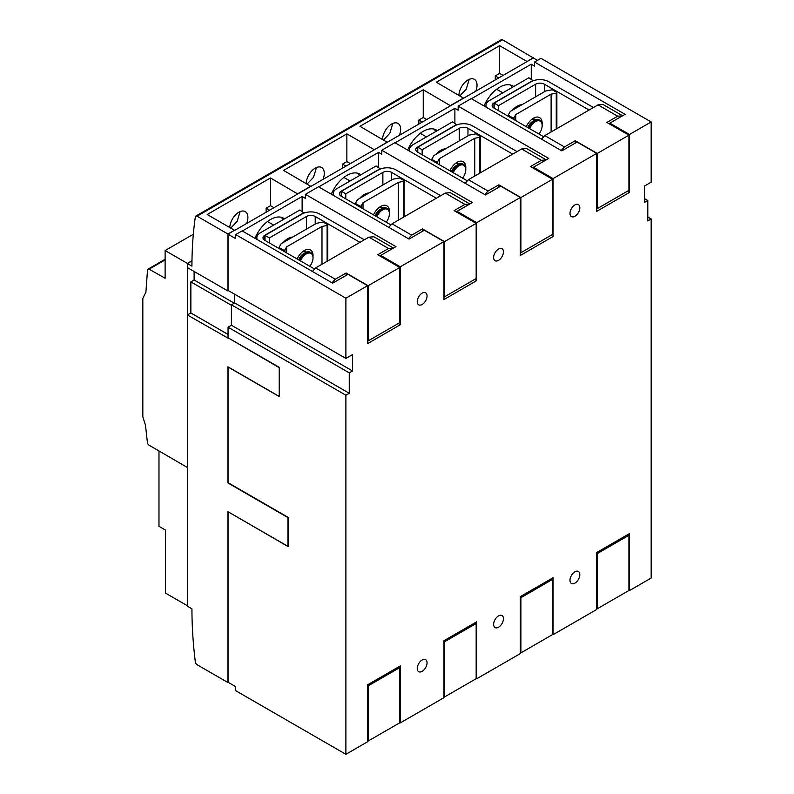 <?xml version="1.0" encoding="UTF-8"?>
<svg xmlns="http://www.w3.org/2000/svg" width="794" height="794" viewBox="0 0 794 794"><rect width="100%" height="100%" fill="white"/><g stroke="black" fill="none" stroke-linecap="round" stroke-linejoin="round"><path stroke-width="1.19" d="M313.025 257.574A10.203 5.886 120 0 0 313.025 257.296A10.203 5.886 120 0 0 310.911 252.631A10.203 5.886 120 0 0 305.809 253.137A10.203 5.886 120 0 0 299.735 260.472M309.829 266.298A9.548 5.508 120 0 0 313.025 257.832A9.548 5.508 120 0 0 306.276 253.931A9.548 5.508 120 0 0 300.539 260.938M298.703 259.876A8.019 4.635 120 0 1 303.655 253.663L305.194 252.78A10.203 5.886 120 0 0 299.12 260.114M292.698 237.059A15.433 8.913 120 0 0 287.944 238.547A15.433 8.913 120 0 0 283.19 242.547M297.145 258.973A12.347 7.126 -60 0 1 304.31 250.517L304.31 250.517A12.347 7.126 -60 0 1 312.995 256.581M306.464 252.174A8.486 4.903 120 0 0 305.829 251.668A8.486 4.903 120 0 0 302.822 251.529M306.186 252.284A8.486 4.903 120 0 0 305.472 251.5M281.175 243.708L316.528 223.303L322.533 222.141A0.923 0.536 180 0 1 323.486 222.27L327.475 224.583A0.923 0.536 180 0 1 327.108 225.466L321.987 226.449L286.634 246.865L284.927 249.822A0.923 0.536 180 0 1 283.398 250.031L279.399 247.728A0.923 0.536 180 0 1 279.18 247.182L281.175 243.708M321.987 264.243L321.987 226.449M286.634 252.909L286.634 246.865M359.96 242.329L315.218 216.494A6.173 3.563 180 0 0 306.494 216.494L269.394 237.912L265.027 235.401L265.027 240.433M265.027 235.401L302.127 213.983A12.347 7.126 180 0 1 319.585 213.983L364.317 239.808M269.394 237.912L269.394 242.954M257.236 239.609A12.347 7.126 180 0 1 256.829 237.793A12.347 7.126 180 0 1 260.452 232.751L299.725 210.073L304.092 213.06M304.092 212.594L264.809 235.272L264.809 240.314L314.593 269.047M264.809 240.314A6.173 3.563 180 0 1 263.003 237.793A6.173 3.563 180 0 1 264.809 235.272M310.911 252.631L310.295 252.274A10.203 5.886 120 0 0 305.194 252.78L303.655 253.663M465.77 169.38A10.203 5.886 120 0 0 465.78 169.102A10.203 5.886 120 0 0 463.666 164.437A10.203 5.886 120 0 0 458.565 164.944A10.203 5.886 120 0 0 452.491 172.278M462.584 178.104A9.548 5.508 120 0 0 465.78 169.638A9.548 5.508 120 0 0 459.031 165.748A9.548 5.508 120 0 0 453.295 172.745M451.458 171.683A8.019 4.635 120 0 1 456.411 165.47L457.949 164.586A10.203 5.886 120 0 0 451.875 171.931M445.454 148.865A15.433 8.913 120 0 0 440.7 150.354A15.433 8.913 120 0 0 435.946 154.364M449.9 170.789A12.347 7.126 -60 0 1 457.066 162.323L457.066 162.323A12.347 7.126 -60 0 1 465.75 168.388M459.22 163.981A8.486 4.903 120 0 0 458.585 163.475A8.486 4.903 120 0 0 455.577 163.336M458.942 164.09A8.486 4.903 120 0 0 458.227 163.306M433.931 155.515L469.284 135.109L475.288 133.958A0.923 0.536 180 0 1 476.241 134.087L480.231 136.389A0.923 0.536 180 0 1 479.864 137.273L474.743 138.255L439.39 158.671L437.683 161.629A0.923 0.536 180 0 1 436.144 161.837L432.154 159.534A0.923 0.536 180 0 1 431.936 158.989L433.931 155.515M474.743 176.06L474.743 138.255M439.39 164.715L439.39 158.671M512.716 154.135L467.974 128.31A6.173 3.563 180 0 0 459.25 128.31L422.15 149.729L417.783 147.208L417.783 152.24M417.783 147.208L454.883 125.789A12.347 7.126 180 0 1 472.341 125.789L517.073 151.614M422.15 149.729L422.15 154.761M409.992 151.416A12.347 7.126 180 0 1 409.585 149.6A12.347 7.126 180 0 1 413.208 144.558L452.481 121.879L456.848 124.866M456.848 124.4L417.565 147.079L417.565 152.12L467.348 180.863M417.565 152.12A6.173 3.563 180 0 1 415.758 149.6A6.173 3.563 180 0 1 417.565 147.079M463.666 164.437L463.051 164.08A10.203 5.886 120 0 0 457.949 164.586L456.411 165.47M542.153 125.283A10.203 5.886 120 0 0 542.153 125.005A10.203 5.886 120 0 0 540.039 120.341A10.203 5.886 120 0 0 534.948 120.847A10.203 5.886 120 0 0 528.873 128.191M538.957 134.017A9.548 5.508 120 0 0 542.153 125.541A9.548 5.508 120 0 0 535.404 121.651A9.548 5.508 120 0 0 529.667 128.648M527.831 127.586A8.019 4.635 120 0 1 532.784 121.373L534.322 120.49A10.203 5.886 120 0 0 528.258 127.834M521.827 104.768A15.433 8.913 120 0 0 517.073 106.257A15.433 8.913 120 0 0 512.319 110.267M526.273 126.693A12.347 7.126 -60 0 1 533.439 118.227L533.439 118.227A12.347 7.126 -60 0 1 542.123 124.291M535.603 119.884A8.486 4.903 120 0 0 534.957 119.378A8.486 4.903 120 0 0 531.95 119.239M535.315 119.993A8.486 4.903 120 0 0 534.61 119.209M510.314 111.428L545.667 91.012L551.671 89.861A0.923 0.536 180 0 1 552.614 89.99L556.604 92.293A0.923 0.536 180 0 1 556.247 93.176L551.115 94.158L515.763 114.574L514.055 117.532A0.923 0.536 180 0 1 512.527 117.74L508.537 115.438A0.923 0.536 180 0 1 508.309 114.892L510.314 111.428M551.115 131.963L551.115 94.158M515.763 120.619L515.763 114.574M589.088 110.038L544.356 84.214A6.173 3.563 180 0 0 535.622 84.214L498.523 105.632L494.166 103.111L494.166 108.153M494.166 103.111L531.255 81.693A12.347 7.126 180 0 1 548.714 81.693L593.455 107.518M498.523 105.632L498.523 110.664M486.375 107.319A12.347 7.126 180 0 1 485.968 105.503A12.347 7.126 180 0 1 489.58 100.461L528.864 77.782L533.221 80.77M533.221 80.303L493.947 102.982L493.947 108.024L543.721 136.767M493.947 108.024A6.173 3.563 180 0 1 492.141 105.503A6.173 3.563 180 0 1 493.947 102.982M540.039 120.341L539.424 119.983A10.203 5.886 120 0 0 534.322 120.49L532.784 121.373M389.397 213.477A10.203 5.886 120 0 0 389.397 213.199A10.203 5.886 120 0 0 387.293 208.534A10.203 5.886 120 0 0 382.192 209.04A10.203 5.886 120 0 0 376.118 216.375M386.212 222.201A9.548 5.508 120 0 0 389.397 213.735A9.548 5.508 120 0 0 382.648 209.834A9.548 5.508 120 0 0 376.912 216.841M375.086 215.779A8.019 4.635 120 0 1 380.038 209.566L381.577 208.683A10.203 5.886 120 0 0 375.502 216.018M369.081 192.962A15.433 8.913 120 0 0 364.317 194.451A15.433 8.913 120 0 0 359.563 198.46M373.517 214.876A12.347 7.126 -60 0 1 380.683 206.42L380.683 206.42A12.347 7.126 -60 0 1 389.378 212.484M382.847 208.078A8.486 4.903 120 0 0 382.202 207.571A8.486 4.903 120 0 0 379.195 207.433M382.559 208.187A8.486 4.903 120 0 0 381.854 207.403M357.558 199.612L392.911 179.206L398.916 178.055A0.923 0.536 180 0 1 399.858 178.184L403.848 180.486A0.923 0.536 180 0 1 403.491 181.369L398.36 182.352L363.017 202.768L361.3 205.725A0.923 0.536 180 0 1 359.771 205.934L355.781 203.631A0.923 0.536 180 0 1 355.553 203.085L357.558 199.612M398.36 220.156L398.36 182.352M363.017 208.812L363.017 202.768M436.333 198.232L391.601 172.397A6.173 3.563 180 0 0 382.867 172.397L345.777 193.815L341.41 191.304L341.41 196.336M341.41 191.304L378.51 169.886A12.347 7.126 180 0 1 395.968 169.886L440.7 195.711M345.777 193.815L345.777 198.857M333.619 195.513A12.347 7.126 180 0 1 333.212 193.696A12.347 7.126 180 0 1 336.825 188.654L376.108 165.976L380.465 168.963M380.465 168.497L341.192 191.175L341.192 196.217L390.976 224.95M341.192 196.217A6.173 3.563 180 0 1 339.385 193.696A6.173 3.563 180 0 1 341.192 191.175M387.293 208.534L386.668 208.177A10.203 5.886 120 0 0 381.577 208.683L380.038 209.566M193.319 234.26L165.122 250.537L165.122 278.257L149.232 269.255A2.471 1.429 -120 0 0 148.021 269.146A2.471 1.429 -120 0 0 147.515 270.079L145.888 292.331A188.247 108.689 -120 0 0 142.831 298.405L142.831 416.741A188.247 108.689 -120 0 0 145.451 425.028L147.406 442.536A2.481 1.429 -120 0 0 149.232 445.295L187.384 467.487L187.394 314.97L190.858 312.965L190.858 281.88L194.113 279.994L194.113 271.459M187.354 605.713L165.519 593.108L165.519 530.114L158.979 526.333L158.979 451.091M228.851 338.244L279.23 367.691L279.23 396.414L227.947 366.808L227.947 482.97L287.954 517.619L287.954 546.351L227.947 511.703L227.947 682.542L197.071 664.717A2.471 1.429 -120 0 1 195.344 662.017A410.349 236.92 -120 0 1 191.94 608.849L187.354 606.199L187.354 467.477M533.429 58.012L502.562 39.819A2.471 1.429 -120 0 0 501.322 39.7L195.84 216.067A2.471 1.429 -120 0 1 197.071 216.196L227.947 234.022L227.947 290.991L187.394 267.578L187.394 263.529L191.969 260.889M187.394 263.529L191.94 266.159A410.498 236.999 -120 0 1 195.344 216.901A2.471 1.429 -120 0 1 195.84 216.067M227.947 290.991L228.503 290.673M228.047 511.892L228.047 682.235L235.679 686.641L235.679 690.681L345.886 754.3L345.886 395.223L228.047 327.197L228.047 337.778L279.548 367.513L279.548 396.742L228.047 367.007L228.047 482.663L288.272 517.44L288.272 546.669L228.166 511.822M234.28 303.189L194.113 279.994M234.667 302.961L234.667 294.227L234.696 302.941L352.536 370.977L349.261 372.862L231.421 304.827L234.667 302.961M231.421 304.827L231.421 325.242L231.421 305.283L190.858 281.88M190.858 312.965L228.047 334.443M228.533 338.423L187.394 314.97M227.947 234.022L234.478 230.24L228.047 234.21L228.047 290.406L345.886 358.441L345.886 298.216L235.679 234.587L235.679 238.627L228.047 234.21M537.478 60.354L533.33 57.952L526.898 61.674L533.429 57.644M503.098 75.41L499.615 73.405L499.615 45.675L526.898 61.416M499.615 73.405L495.258 75.916L495.258 79.936M498.731 77.931L495.258 75.916M426.725 119.507L423.242 117.492L423.242 89.772L450.516 105.771L463.617 98.208L436.333 82.209L499.615 45.675M450.516 105.513L463.617 97.96M450.516 105.771L387.234 142.305L359.96 126.306L423.242 89.772M423.242 117.492L418.875 120.013L418.875 124.033M422.358 122.028L418.875 120.013M387.234 142.305L374.143 149.868L387.234 142.057M350.343 163.604L346.859 161.589L346.859 133.858L374.143 149.609M346.859 161.589L342.502 164.11L342.502 168.13M345.986 166.125L342.502 164.11M475.795 91.171A12.803 7.394 120 0 0 477.035 85.176A12.803 7.394 120 0 0 474.375 79.321A12.803 7.394 120 0 0 464.669 82.586A12.803 7.394 120 0 0 458.922 95.25M459.915 95.816L466.247 89.136L469.224 79.331M399.412 135.268A12.803 7.394 120 0 0 400.652 129.273A12.803 7.394 120 0 0 398.002 123.417A12.803 7.394 120 0 0 388.286 126.683A12.803 7.394 120 0 0 382.549 139.347M383.532 139.913L389.874 133.223L392.851 123.427M273.97 207.7L270.486 205.686L270.486 177.955L297.76 193.964L310.861 186.401L283.577 170.402L346.859 133.858M297.76 193.706L310.861 186.153M323.039 179.365A12.803 7.394 120 0 0 324.28 173.37A12.803 7.394 120 0 0 321.63 167.514A12.803 7.394 120 0 0 311.913 170.779A12.803 7.394 120 0 0 306.176 183.444M307.159 184.01L313.491 177.32L316.469 167.524M297.76 193.964L234.478 230.498M270.486 205.686L266.119 208.207L266.119 212.226M269.603 210.221L266.119 208.207M234.478 230.24L207.204 214.499L270.486 177.955M246.666 223.461A12.803 7.394 120 0 0 247.897 217.467A12.803 7.394 120 0 0 245.247 211.601A12.803 7.394 120 0 0 235.53 214.876A12.803 7.394 120 0 0 229.794 227.541M230.776 228.106L237.118 221.417L240.096 211.621M569.993 580.305A6.948 4.01 -60 0 1 573.03 573.318A6.948 4.01 -60 0 1 578.379 571.462A6.948 4.01 -60 0 1 579.819 574.638A6.948 4.01 -60 0 1 576.781 581.625A6.948 4.01 -60 0 1 571.432 583.491A6.948 4.01 -60 0 1 569.993 580.305M493.62 624.402A6.948 4.01 -60 0 1 496.647 617.414A6.948 4.01 -60 0 1 501.997 615.558A6.948 4.01 -60 0 1 503.436 618.734A6.948 4.01 -60 0 1 500.409 625.722A6.948 4.01 -60 0 1 495.059 627.588A6.948 4.01 -60 0 1 493.62 624.402M417.237 668.498A6.948 4.01 -60 0 1 420.274 661.511A6.948 4.01 -60 0 1 425.624 659.655A6.948 4.01 -60 0 1 427.063 662.831A6.948 4.01 -60 0 1 424.026 669.818A6.948 4.01 -60 0 1 418.676 671.684A6.948 4.01 -60 0 1 417.237 668.498M579.819 207.77A6.948 4.01 -60 0 1 576.781 214.757A6.948 4.01 -60 0 1 571.432 216.613A6.948 4.01 -60 0 1 569.993 213.437A6.948 4.01 -60 0 1 573.03 206.45A6.948 4.01 -60 0 1 578.379 204.584A6.948 4.01 -60 0 1 579.819 207.77M503.436 251.867A6.948 4.01 -60 0 1 500.409 258.854A6.948 4.01 -60 0 1 495.059 260.71A6.948 4.01 -60 0 1 493.62 257.534A6.948 4.01 -60 0 1 496.647 250.547A6.948 4.01 -60 0 1 501.997 248.681A6.948 4.01 -60 0 1 503.436 251.867M427.063 295.964A6.948 4.01 -60 0 1 424.026 302.951A6.948 4.01 -60 0 1 418.676 304.807A6.948 4.01 -60 0 1 417.237 301.631A6.948 4.01 -60 0 1 420.274 294.643A6.948 4.01 -60 0 1 425.624 292.778A6.948 4.01 -60 0 1 427.063 295.964M187.384 467.487L187.384 263.39L191.979 260.74M345.886 358.441L352.536 354.6L352.536 370.977M228.047 327.197L231.431 325.242L349.261 393.278L345.886 395.223M349.261 372.862L349.261 393.278M282.972 219.749A26.232 15.146 120 0 0 281.235 217.278M284.54 218.846A26.232 15.146 120 0 0 283.607 218.221A26.232 15.146 120 0 0 254.924 238.269M512.11 87.459A26.232 15.146 120 0 0 510.373 84.988M463.617 98.208L526.898 61.674M513.668 86.556A26.232 15.146 120 0 0 512.735 85.931A26.232 15.146 120 0 0 484.052 105.979M435.727 131.556A26.232 15.146 120 0 0 433.99 129.085M437.286 130.653A26.232 15.146 120 0 0 436.353 130.027A26.232 15.146 120 0 0 407.679 150.076M359.354 175.653A26.232 15.146 120 0 0 357.618 173.181M310.861 186.401L374.143 149.868M360.913 174.749A26.232 15.146 120 0 0 359.98 174.124A26.232 15.146 120 0 0 331.306 194.173M647.795 217.02L651.169 218.965L647.795 220.921L647.795 200.515L644.52 202.401L644.52 186.024L651.169 182.183L651.169 121.958L540.972 58.329L534.531 62.051L625.096 114.336L609.822 123.149L629.463 134.494L651.169 121.958M345.886 754.3L367.592 741.765L367.592 684.805L400.325 665.908L400.325 722.868L443.975 697.668L443.975 640.708L476.708 621.811L476.708 678.771L520.348 653.571L520.348 596.612L553.081 577.714L553.081 634.674L596.731 609.474L596.731 552.515L629.463 533.618L629.463 590.577L651.169 578.042L651.169 218.965M165.122 250.537L187.384 263.39M149.232 269.087L165.122 259.906M520.348 597.366L520.894 597.684L552.535 579.412L551.334 578.717M520.894 597.684L520.894 652.866L552.535 634.595L552.535 579.412M520.894 652.866L520.348 652.549M443.975 641.463L444.521 641.78L476.162 623.508L474.961 622.814M444.521 641.78L444.521 696.963L476.162 678.691L476.162 623.508M444.521 696.963L443.975 696.646M596.731 553.269L597.277 553.587L628.917 535.315L627.717 534.62M597.277 553.587L597.277 608.77L628.917 590.498L628.917 535.315M597.277 608.77L596.731 608.452M644.52 198.619L647.795 200.515M629.463 134.494L629.463 192.436L596.731 211.333L596.731 153.391L577.089 142.057L561.815 150.87L471.249 98.585L458.158 106.148L548.714 158.433L533.439 167.246L553.081 178.59L596.731 153.391M553.081 178.59L553.081 236.533L520.348 255.43L520.348 197.488L500.706 186.153L485.432 194.967L394.876 142.682L381.775 150.245L472.341 202.53L457.066 211.343L476.708 222.687L520.348 197.488M476.708 222.687L476.708 280.629L443.975 299.527L443.975 241.584L424.333 230.24L409.059 239.063L318.493 186.779L305.402 194.341L395.968 246.626L380.683 255.44L400.325 266.784L443.975 241.584M400.325 266.784L400.325 324.726L367.592 343.623L367.592 285.681L347.951 274.337L332.676 283.16L242.12 230.875L235.679 234.587M345.886 298.216L367.592 285.681M629.463 590.577L628.917 590.26M553.081 634.674L552.535 634.356M476.708 678.771L476.162 678.453M400.325 722.868L399.779 722.55M367.592 685.559L368.138 685.877L399.779 667.605L398.578 666.91M368.138 685.877L368.138 741.06L399.779 722.788L399.779 667.605M368.138 741.06L367.592 740.742M609.822 124.152L609.822 123.149M627.389 191.235L629.463 192.436M622.466 115.855L617.672 116.212L598.031 104.868L603.053 104.49L622.595 115.775M531.255 79.172L531.255 64.195L534.531 66.081L534.531 62.051M575.233 143.118L575.233 140.717L564.425 146.95L561.15 150.493M617.672 116.212L606.874 122.445L628.917 135.169L597.277 153.441L575.233 140.717M628.917 135.169L628.917 190.352L597.277 208.624L596.731 208.306M597.277 153.441L597.277 208.624M541.508 139.148L544.793 135.615L564.425 146.95M598.031 104.868L544.793 135.615M471.467 98.714L531.255 64.195M454.883 123.269L454.883 108.292L458.158 110.177L458.158 106.148M546.093 159.941L541.3 160.309L521.658 148.964L526.68 148.587L546.222 159.872M498.85 187.215L498.85 184.813L488.052 191.046L484.777 194.59M541.3 160.309L530.501 166.542L552.535 179.265L520.894 197.537L498.85 184.813M552.535 179.265L552.535 234.448L520.894 252.72L520.348 252.403M520.894 197.537L520.894 252.72M465.135 183.245L468.41 179.712L488.052 191.046M521.658 148.964L468.41 179.712M533.439 168.249L533.439 167.246M551.006 235.332L553.081 236.533M395.094 142.811L454.883 108.292M378.51 167.365L378.51 152.388L381.775 154.274L381.775 150.245M457.066 212.335L457.066 211.343M474.633 279.428L476.708 280.629M469.72 204.038L464.917 204.405L445.285 193.061L450.297 192.684L469.84 203.969M422.477 231.312L422.477 228.91L411.679 235.143L408.394 238.686M464.917 204.405L454.118 210.638L476.162 223.362L444.521 241.634L422.477 228.91M476.162 223.362L476.162 278.545L444.521 296.817L443.975 296.499M444.521 241.634L444.521 296.817M388.752 227.342L392.038 223.809L411.679 235.143M445.285 193.061L392.038 223.809M318.712 186.908L378.51 152.388M302.127 211.462L302.127 196.475L305.402 198.371L305.402 194.341M393.338 248.135L388.544 248.502L368.902 237.158L373.924 236.781L393.467 248.065M346.105 275.409L346.105 273.007L335.296 279.24L332.021 282.783M388.544 248.502L377.746 254.735L399.779 267.459L368.138 285.731L346.105 273.007M399.779 267.459L399.779 322.642L368.138 340.914L367.592 340.596M368.138 285.731L368.138 340.914M312.379 271.439L315.655 267.906L335.296 279.24M368.902 237.158L315.655 267.906M380.683 256.432L380.683 255.44M398.251 323.525L400.325 324.726M242.339 231.004L302.127 196.475M327.108 261.286L327.108 225.466M284.927 251.926L284.927 249.822M283.398 251.033L283.398 250.031M279.399 248.73L279.399 247.728M279.18 248.601L279.18 247.52M306.494 216.494L306.494 229.099M315.218 216.494L315.218 224.057M306.057 252.333L305.482 252.006A8.019 4.635 120 0 0 302.186 252.045M479.864 173.092L479.864 137.273M437.683 163.733L437.683 161.629M436.144 162.849L436.144 161.837M432.154 160.537L432.154 159.534M431.936 160.408L431.936 159.326M459.25 128.31L459.25 140.905M467.974 128.31L467.974 135.863M458.813 164.15L458.237 163.812A8.019 4.635 120 0 0 454.942 163.852M556.247 129.005L556.247 93.176M514.055 119.636L514.055 117.532M512.527 118.753L512.527 117.74M508.537 116.44L508.537 115.438M508.309 116.311L508.309 115.229M535.622 84.214L535.622 96.808M544.356 84.214L544.356 91.767M535.186 120.053L534.62 119.715A8.019 4.635 120 0 0 531.315 119.755M403.491 217.189L403.491 181.369M361.3 207.83L361.3 205.725M359.771 206.946L359.771 205.934M355.781 204.634L355.781 203.631M355.553 204.505L355.553 203.423M382.867 172.397L382.867 185.002M391.601 172.397L391.601 179.96M382.44 208.246L381.864 207.909A8.019 4.635 120 0 0 378.559 207.949M197.071 216.196L502.562 39.819M327.743 224.96L327.743 260.918M279.131 247.351L279.131 248.572M256.829 239.371L256.829 237.793M273.692 225.099L267.499 221.526M313.025 257.832L313.025 257.296M480.499 136.767L480.499 172.735M431.886 159.157L431.886 160.388M409.585 151.178L409.585 149.6M426.447 136.905L420.254 133.332M465.78 169.638L465.78 169.102M556.872 92.67L556.872 128.638M508.259 115.061L508.259 116.291M485.968 107.081L485.968 105.503M502.83 92.819L496.637 89.236M542.153 125.541L542.153 125.005M404.126 180.863L404.126 216.831M355.504 203.254L355.504 204.485M333.212 195.274L333.212 193.696M350.075 181.002L343.881 177.429M389.397 213.735L389.397 213.199M165.122 259.261L148.021 269.146"/></g></svg>
